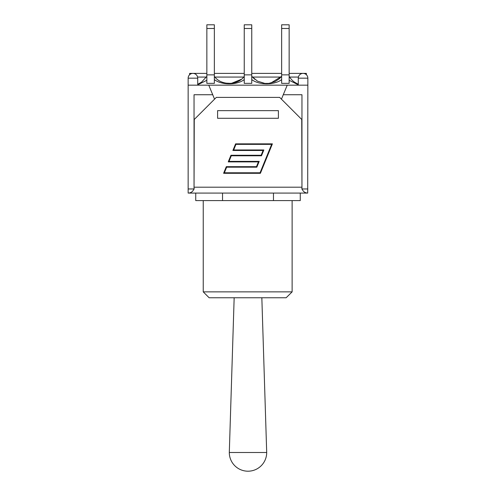 <?xml version="1.0" encoding="UTF-8"?>
<svg xmlns="http://www.w3.org/2000/svg" width="496" height="496" viewBox="0 0 496 496"><rect width="100%" height="100%" fill="white"/><g stroke="black" fill="none" stroke-linecap="round" stroke-linejoin="round"><path stroke-width="0.74" d="M286.136 297.761L292.125 291.877L203.242 291.877L209.132 297.761L286.136 297.761L292.125 291.877L292.125 200.595M273.47 193.08L273.47 200.595L300.266 200.595L300.266 193.08M195.734 193.08L195.734 200.595L273.47 200.595M222.53 193.08L222.53 200.595M289.149 80.284L298.276 84.797M294.475 82.156L298.276 84.277C294.382 82.615 291.338 79.961 289.149 76.328M214.359 28.483L214.359 24.8L206.851 24.8L206.851 74.859L214.359 74.859L214.359 28.483L206.851 28.483M251.757 28.483L251.757 24.8L244.243 24.8L244.243 74.859L251.757 74.859L251.757 28.483L244.243 28.483M289.149 28.483L289.149 24.8L281.641 24.8L281.641 74.859L289.149 74.859L289.149 28.483L281.641 28.483M188.151 78.17L197.724 78.17A4.786 4.786 0 0 0 192.938 73.383A4.786 4.786 0 0 0 188.151 78.17L188.151 85.163L307.849 85.163L307.7 193.08C304.935 192.925 303.062 191.549 302.083 188.964M197.724 84.797L206.851 80.284M206.851 74.859L206.851 83.353L214.359 83.353L214.359 74.859M214.365 79.583C221.545 85.244 237.069 85.256 244.243 79.583M244.243 74.859L244.243 83.353L251.757 83.353L251.757 74.859M251.757 79.583C258.955 85.225 274.431 85.256 281.641 79.589M281.641 74.859L281.641 83.353L289.149 83.353L289.149 74.859M206.851 76.328L201.587 82.113L197.724 84.283L201.587 82.113M244.243 76.328C237.962 85.709 220.646 85.696 214.359 76.328M225.463 83.13L231.334 83.396L241.199 79.372M270.773 83.08L281.641 76.328L279.242 78.839L274.97 81.629L268.826 83.39L264.814 83.409L257.449 81.121L251.757 76.328L254.708 79.292M278.405 117.781L278.405 118.29L217.595 118.29L217.595 110.639L278.405 110.639L278.405 118.29L217.595 118.29L217.595 117.781M287.234 85.163L283.278 94.736L301.959 94.736L301.959 188.964L301.742 119.468L279.657 97.383L216.343 97.383L194.258 119.468L194.041 188.964L194.041 94.736L212.722 94.736L208.766 85.163M307.849 188.964L301.742 188.964M194.258 188.964L188.151 188.964L188.151 193.08L307.7 193.08M193.917 188.964C192.938 191.549 191.065 192.925 188.3 193.08M228.247 161.888L230.944 155.267L261.132 155.267L263.078 150.48L232.897 150.48L235.6 143.852L272.403 143.852L260.4 173.302L223.597 173.302L226.294 166.675L256.475 166.675L258.428 161.888L228.247 161.888M271.641 144.367L235.947 144.367L233.666 149.966L263.847 149.966L261.473 155.781L231.291 155.781L229.009 161.374L259.197 161.374L256.823 167.189L226.641 167.189L224.359 172.788L260.053 172.788L271.641 144.367M206.851 73.383L189.621 73.383L189.621 74.716M306.379 74.716L306.379 73.383L289.149 73.383M298.276 78.17A4.786 4.786 0 0 1 303.062 73.383A4.786 4.786 0 0 1 307.849 78.17L298.276 78.17L298.276 85.163M283.278 94.736L281.443 99.169M214.557 99.169L212.722 94.736M188.151 85.163L188.151 188.964M266.699 452.501A18.699 18.699 0 0 1 248 471.2A18.699 18.699 0 0 1 229.301 452.501L266.699 452.501L261.838 297.761M301.742 187.197L194.258 187.197M197.594 77.066L206.392 77.066M214.979 77.066L243.623 77.066M252.371 77.066L281.021 77.066M289.608 77.066L298.406 77.066M203.242 200.595L203.242 291.877M200.396 82.913L197.724 84.277M231.334 83.396L227.063 83.378M279.242 78.839L274.97 81.629M268.826 83.39L264.814 83.409M197.724 85.163L197.724 78.17M214.359 73.383L244.243 73.383M251.757 73.383L281.641 73.383M307.849 85.163L307.849 78.17M234.162 297.761L229.301 452.501"/></g></svg>
